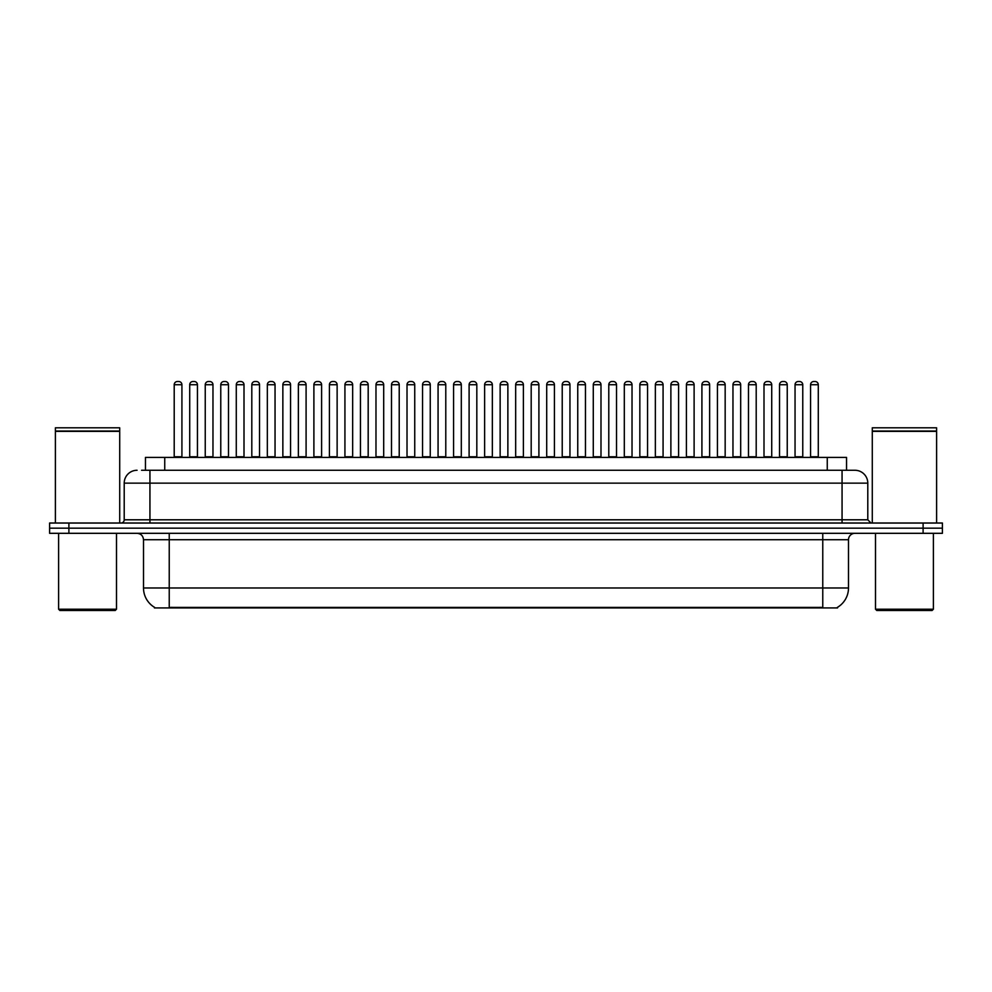 <?xml version="1.0" encoding="UTF-8"?>
<svg xmlns="http://www.w3.org/2000/svg" width="992" height="992" viewBox="0 0 992 992"><rect width="100%" height="100%" fill="white"/><g stroke="black" fill="none" stroke-linecap="round" stroke-linejoin="round"><path stroke-width="1.49" d="M145.452 470.27L145.452 457.411L846.548 457.411L846.548 470.27M837.558 607.29L837.558 607.922L154.442 607.922L154.442 607.29M154.64 607.402A22.518 22.518 0 0 1 143.505 587.983L169.235 587.983L169.235 607.402L822.765 607.402L822.765 587.983L848.495 587.983L848.495 539.735A6.436 6.436 0 0 1 854.918 533.312M143.505 587.983L143.505 539.735C143.133 535.829 140.988 533.684 137.082 533.312M837.36 607.402A22.518 22.518 0 0 0 848.495 587.983M68.894 523.02L942.4 523.02L942.4 528.166L49.6 528.166L49.6 533.312L68.894 533.312L68.894 528.166L49.6 528.166L49.6 523.02L68.894 523.02L68.894 528.166L942.4 528.166L942.4 533.312L68.894 533.312M141.881 470.27L854.72 470.27M141.583 470.27L149.941 470.27L149.941 483.141L124.211 483.141L124.211 519.796A3.212 3.212 0 0 1 120.999 523.02M137.082 470.27A12.859 12.859 0 0 0 124.211 483.141M854.918 470.27A12.859 12.859 0 0 1 867.789 483.141L867.789 519.796L871.001 523.02M802.764 384.722L795.051 384.722A3.212 3.212 0 0 1 798.262 381.511L799.552 381.511A3.212 3.212 0 0 1 802.764 384.722L802.764 456.766A0.645 0.645 0 0 0 803.408 457.411M795.051 384.722L795.051 456.766A0.645 0.645 0 0 1 794.406 457.411M810.563 384.722A3.212 3.212 0 0 1 813.787 381.511L815.064 381.511A3.212 3.212 0 0 1 818.288 384.722L810.563 384.722L810.563 456.766A0.645 0.645 0 0 1 809.931 457.411M818.288 384.722L818.288 456.766A0.645 0.645 0 0 0 818.933 457.411M815.064 381.511L813.787 381.511M798.262 381.511L799.552 381.511L798.262 381.511M771.726 384.722L764.001 384.722A3.212 3.212 0 0 1 767.225 381.511L768.502 381.511A3.212 3.212 0 0 1 771.726 384.722L771.726 456.766A0.645 0.645 0 0 0 772.371 457.411M771.726 456.766L764.001 456.766L764.001 384.722L764.001 456.766A0.645 0.645 0 0 1 763.356 457.411M740.677 384.722L732.964 384.722A3.212 3.212 0 0 1 736.176 381.511L737.465 381.511A3.212 3.212 0 0 1 740.677 384.722L740.677 456.766A0.645 0.645 0 0 0 741.322 457.411M732.964 384.722L732.964 456.766A0.645 0.645 0 0 1 732.319 457.411M709.64 384.722L701.914 384.722A3.212 3.212 0 0 1 705.138 381.511L706.428 381.511A3.212 3.212 0 0 1 709.64 384.722L709.64 456.766A0.645 0.645 0 0 0 710.284 457.411M701.914 384.722L701.914 456.766A0.645 0.645 0 0 1 701.282 457.411M678.602 384.722L670.877 384.722A3.212 3.212 0 0 1 674.089 381.511L675.378 381.511A3.212 3.212 0 0 1 678.602 384.722L678.602 456.766A0.645 0.645 0 0 0 679.235 457.411M670.877 384.722L670.877 456.766A0.645 0.645 0 0 1 670.232 457.411M779.526 384.722A3.212 3.212 0 0 1 782.738 381.511L784.027 381.511A3.212 3.212 0 0 1 787.239 384.722L779.526 384.722L779.526 456.766A0.645 0.645 0 0 1 778.881 457.411M787.239 384.722L787.239 456.766A0.645 0.645 0 0 0 787.884 457.411M784.027 381.511L782.738 381.511M748.489 384.722A3.212 3.212 0 0 1 751.7 381.511L752.99 381.511A3.212 3.212 0 0 1 756.202 384.722L748.489 384.722L748.489 456.766A0.645 0.645 0 0 1 747.844 457.411M756.202 384.722L756.202 456.766A0.645 0.645 0 0 0 756.846 457.411M752.99 381.511L751.7 381.511M717.439 384.722A3.212 3.212 0 0 1 720.663 381.511L721.94 381.511A3.212 3.212 0 0 1 725.164 384.722L717.439 384.722L717.439 456.766A0.645 0.645 0 0 1 716.794 457.411M725.164 384.722L725.164 456.766A0.645 0.645 0 0 0 725.809 457.411M721.94 381.511L720.663 381.511M115.208 610.489L59.892 610.489L58.602 609.212L116.498 609.212L115.208 610.489M58.602 533.312L58.602 609.212M116.498 533.312L116.498 609.212M55.391 431.359L119.71 431.359L55.391 431.359L55.391 523.02M119.71 431.359L119.71 523.02M119.387 431.036L55.713 431.036M119.71 430.714L119.71 427.812L55.391 427.812L55.391 430.714M932.108 610.489L876.792 610.489L875.502 609.212L933.398 609.212L932.108 610.489M875.502 533.312L875.502 609.212M933.398 533.312L933.398 609.212M872.29 431.359L936.609 431.359L872.29 431.359L872.29 523.02M936.609 431.359L936.609 523.02M936.287 431.036L872.613 431.036M936.609 430.714L936.609 427.812L872.29 427.812L872.29 430.714M686.402 384.722A3.212 3.212 0 0 1 689.614 381.511L690.903 381.511A3.212 3.212 0 0 1 694.115 384.722L686.402 384.722L686.402 456.766A0.645 0.645 0 0 1 685.757 457.411M694.115 384.722L694.115 456.766A0.645 0.645 0 0 0 694.76 457.411M690.903 381.511L689.614 381.511M767.225 381.511L768.502 381.511L767.225 381.511M736.176 381.511L737.465 381.511L736.176 381.511M705.138 381.511L706.428 381.511L705.138 381.511M674.089 381.511L675.378 381.511L674.089 381.511M647.553 384.722L639.84 384.722A3.212 3.212 0 0 1 643.052 381.511L644.341 381.511A3.212 3.212 0 0 1 647.553 384.722L647.553 456.766A0.645 0.645 0 0 0 648.198 457.411M647.553 456.766L639.84 456.766L639.84 384.722L639.84 456.766A0.645 0.645 0 0 1 639.195 457.411M616.516 384.722L608.79 384.722A3.212 3.212 0 0 1 612.014 381.511L613.292 381.511A3.212 3.212 0 0 1 616.516 384.722L616.516 456.766A0.645 0.645 0 0 0 617.16 457.411M616.516 456.766L608.79 456.766L608.79 384.722L608.79 456.766A0.645 0.645 0 0 1 608.146 457.411M577.753 384.722L577.753 456.766L585.466 456.766L585.466 384.722L577.753 384.722A3.212 3.212 0 0 1 580.965 381.511L582.254 381.511A3.212 3.212 0 0 1 585.466 384.722L585.466 456.766A0.645 0.645 0 0 0 586.111 457.411M577.753 456.766A0.645 0.645 0 0 1 577.108 457.411M554.429 384.722L546.704 384.722A3.212 3.212 0 0 1 549.928 381.511L551.217 381.511A3.212 3.212 0 0 1 554.429 384.722L554.429 456.766A0.645 0.645 0 0 0 555.074 457.411M546.704 384.722L546.704 456.766A0.645 0.645 0 0 1 546.071 457.411M655.352 384.722A3.212 3.212 0 0 1 658.576 381.511L659.854 381.511A3.212 3.212 0 0 1 663.078 384.722L655.352 384.722L655.352 456.766A0.645 0.645 0 0 1 654.72 457.411M663.078 384.722L663.078 456.766A0.645 0.645 0 0 0 663.722 457.411M659.854 381.511L658.576 381.511M624.315 384.722A3.212 3.212 0 0 1 627.527 381.511L628.816 381.511A3.212 3.212 0 0 1 632.028 384.722L624.315 384.722L624.315 456.766A0.645 0.645 0 0 1 623.67 457.411M632.028 384.722L632.028 456.766A0.645 0.645 0 0 0 632.673 457.411M628.816 381.511L627.527 381.511M593.278 384.722A3.212 3.212 0 0 1 596.49 381.511L597.779 381.511A3.212 3.212 0 0 1 600.991 384.722L593.278 384.722L593.278 456.766A0.645 0.645 0 0 1 592.633 457.411M600.991 384.722L600.991 456.766A0.645 0.645 0 0 0 601.636 457.411M597.779 381.511L596.49 381.511M562.228 384.722A3.212 3.212 0 0 1 565.452 381.511L566.73 381.511A3.212 3.212 0 0 1 569.954 384.722L562.228 384.722L562.228 456.766A0.645 0.645 0 0 1 561.584 457.411M569.954 384.722L569.954 456.766A0.645 0.645 0 0 0 570.598 457.411M566.73 381.511L565.452 381.511M643.052 381.511L644.341 381.511L643.052 381.511M612.014 381.511L613.292 381.511L612.014 381.511M580.965 381.511L582.254 381.511L580.965 381.511M523.392 384.722L515.666 384.722A3.212 3.212 0 0 1 518.878 381.511L520.168 381.511A3.212 3.212 0 0 1 523.392 384.722L523.392 456.766A0.645 0.645 0 0 0 524.024 457.411M515.666 384.722L515.666 456.766A0.645 0.645 0 0 1 515.022 457.411M492.342 384.722L484.629 384.722A3.212 3.212 0 0 1 487.841 381.511L489.13 381.511A3.212 3.212 0 0 1 492.342 384.722L492.342 456.766A0.645 0.645 0 0 0 492.987 457.411M484.629 384.722L484.629 456.766A0.645 0.645 0 0 1 483.984 457.411M461.305 384.722L453.58 384.722A3.212 3.212 0 0 1 456.804 381.511L458.081 381.511A3.212 3.212 0 0 1 461.305 384.722L461.305 456.766A0.645 0.645 0 0 0 461.95 457.411M453.58 384.722L453.58 456.766A0.645 0.645 0 0 1 452.935 457.411M430.255 384.722L422.542 384.722A3.212 3.212 0 0 1 425.754 381.511L427.044 381.511A3.212 3.212 0 0 1 430.255 384.722L430.255 456.766A0.645 0.645 0 0 0 430.9 457.411M422.542 384.722L422.542 456.766A0.645 0.645 0 0 1 421.898 457.411M399.218 384.722L391.493 384.722A3.212 3.212 0 0 1 394.717 381.511L396.006 381.511A3.212 3.212 0 0 1 399.218 384.722L399.218 456.766A0.645 0.645 0 0 0 399.863 457.411M391.493 384.722L391.493 456.766A0.645 0.645 0 0 1 390.86 457.411M368.181 384.722L360.456 384.722A3.212 3.212 0 0 1 363.667 381.511L364.957 381.511A3.212 3.212 0 0 1 368.181 384.722L368.181 456.766A0.645 0.645 0 0 0 368.813 457.411M368.181 456.766L360.456 456.766L360.456 384.722L360.456 456.766A0.645 0.645 0 0 1 359.811 457.411M531.191 384.722A3.212 3.212 0 0 1 534.403 381.511L535.692 381.511A3.212 3.212 0 0 1 538.904 384.722L531.191 384.722L531.191 456.766A0.645 0.645 0 0 1 530.546 457.411M538.904 384.722L538.904 456.766A0.645 0.645 0 0 0 539.549 457.411M535.692 381.511L534.403 381.511M500.142 384.722A3.212 3.212 0 0 1 503.366 381.511L504.643 381.511A3.212 3.212 0 0 1 507.867 384.722L500.142 384.722L500.142 456.766A0.645 0.645 0 0 1 499.509 457.411M507.867 384.722L507.867 456.766A0.645 0.645 0 0 0 508.512 457.411M504.643 381.511L503.366 381.511M469.104 384.722A3.212 3.212 0 0 1 472.316 381.511L473.606 381.511A3.212 3.212 0 0 1 476.817 384.722L469.104 384.722L469.104 456.766A0.645 0.645 0 0 1 468.46 457.411M476.817 384.722L476.817 456.766A0.645 0.645 0 0 0 477.462 457.411M473.606 381.511L472.316 381.511M438.067 384.722A3.212 3.212 0 0 1 441.279 381.511L442.568 381.511A3.212 3.212 0 0 1 445.78 384.722L438.067 384.722L438.067 456.766A0.645 0.645 0 0 1 437.422 457.411M445.78 384.722L445.78 456.766A0.645 0.645 0 0 0 446.425 457.411M442.568 381.511L441.279 381.511M407.018 384.722A3.212 3.212 0 0 1 410.242 381.511L411.519 381.511A3.212 3.212 0 0 1 414.743 384.722L407.018 384.722L407.018 456.766A0.645 0.645 0 0 1 406.373 457.411M414.743 384.722L414.743 456.766A0.645 0.645 0 0 0 415.388 457.411M411.519 381.511L410.242 381.511M375.98 384.722A3.212 3.212 0 0 1 379.192 381.511L380.482 381.511A3.212 3.212 0 0 1 383.693 384.722L375.98 384.722L375.98 456.766A0.645 0.645 0 0 1 375.336 457.411M383.693 384.722L383.693 456.766A0.645 0.645 0 0 0 384.338 457.411M380.482 381.511L379.192 381.511M549.928 381.511L551.217 381.511L549.928 381.511M518.878 381.511L520.168 381.511L518.878 381.511M487.841 381.511L489.13 381.511L487.841 381.511M456.804 381.511L458.081 381.511L456.804 381.511M425.754 381.511L427.044 381.511L425.754 381.511M394.717 381.511L396.006 381.511L394.717 381.511M337.131 384.722L329.418 384.722A3.212 3.212 0 0 1 332.63 381.511L333.92 381.511A3.212 3.212 0 0 1 337.131 384.722L337.131 456.766A0.645 0.645 0 0 0 337.776 457.411M329.418 384.722L329.418 456.766A0.645 0.645 0 0 1 328.774 457.411M306.094 384.722L298.369 384.722A3.212 3.212 0 0 1 301.593 381.511L302.87 381.511A3.212 3.212 0 0 1 306.094 384.722L306.094 456.766A0.645 0.645 0 0 0 306.739 457.411M298.369 384.722L298.369 456.766A0.645 0.645 0 0 1 297.724 457.411M275.044 384.722L267.332 384.722A3.212 3.212 0 0 1 270.543 381.511L271.833 381.511A3.212 3.212 0 0 1 275.044 384.722L275.044 456.766A0.645 0.645 0 0 0 275.689 457.411M267.332 384.722L267.332 456.766A0.645 0.645 0 0 1 266.687 457.411M235.65 457.411A0.645 0.645 0 0 0 236.282 456.766L236.282 384.722L236.282 456.766L244.007 456.766L244.007 384.722L236.282 384.722A3.212 3.212 0 0 1 239.506 381.511L240.796 381.511A3.212 3.212 0 0 1 244.007 384.722L244.007 456.766A0.645 0.645 0 0 0 244.652 457.411M212.97 384.722L205.245 384.722A3.212 3.212 0 0 1 208.456 381.511L209.746 381.511A3.212 3.212 0 0 1 212.97 384.722L212.97 456.766A0.645 0.645 0 0 0 213.602 457.411M205.245 384.722L205.245 456.766A0.645 0.645 0 0 1 204.6 457.411M181.92 384.722L174.208 384.722A3.212 3.212 0 0 1 177.419 381.511L178.709 381.511A3.212 3.212 0 0 1 181.92 384.722L181.92 456.766A0.645 0.645 0 0 0 182.565 457.411M174.208 384.722L174.208 456.766A0.645 0.645 0 0 1 173.563 457.411M344.931 384.722A3.212 3.212 0 0 1 348.155 381.511L349.432 381.511A3.212 3.212 0 0 1 352.656 384.722L344.931 384.722L344.931 456.766A0.645 0.645 0 0 1 344.286 457.411M352.656 384.722L352.656 456.766A0.645 0.645 0 0 0 353.301 457.411M349.432 381.511L348.155 381.511M313.894 384.722A3.212 3.212 0 0 1 317.105 381.511L318.395 381.511A3.212 3.212 0 0 1 321.606 384.722L313.894 384.722L313.894 456.766A0.645 0.645 0 0 1 313.249 457.411M321.606 384.722L321.606 456.766A0.645 0.645 0 0 0 322.251 457.411M318.395 381.511L317.105 381.511M282.856 384.722A3.212 3.212 0 0 1 286.068 381.511L287.358 381.511A3.212 3.212 0 0 1 290.569 384.722L282.856 384.722L282.856 456.766A0.645 0.645 0 0 1 282.212 457.411M290.569 384.722L290.569 456.766A0.645 0.645 0 0 0 291.214 457.411M251.807 384.722A3.212 3.212 0 0 1 255.031 381.511L256.308 381.511A3.212 3.212 0 0 1 259.532 384.722L251.807 384.722L251.807 456.766A0.645 0.645 0 0 1 251.162 457.411M259.532 384.722L259.532 456.766A0.645 0.645 0 0 0 260.177 457.411M220.77 384.722A3.212 3.212 0 0 1 223.981 381.511L225.271 381.511A3.212 3.212 0 0 1 228.482 384.722L220.77 384.722L220.77 456.766A0.645 0.645 0 0 1 220.125 457.411M228.482 384.722L228.482 456.766A0.645 0.645 0 0 0 229.127 457.411M189.72 384.722A3.212 3.212 0 0 1 192.944 381.511L194.221 381.511A3.212 3.212 0 0 1 197.445 384.722L189.72 384.722L189.72 456.766A0.645 0.645 0 0 1 189.075 457.411M197.445 384.722L197.445 456.766A0.645 0.645 0 0 0 198.09 457.411M363.667 381.511L364.957 381.511L363.667 381.511M332.63 381.511L333.92 381.511L332.63 381.511M301.593 381.511L302.87 381.511L301.593 381.511M270.543 381.511L271.833 381.511L270.543 381.511M239.506 381.511L240.796 381.511L239.506 381.511M208.456 381.511L209.746 381.511L208.456 381.511M820.186 607.922L820.186 607.29M171.814 607.922L171.814 607.29M164.746 470.27L164.746 457.411M827.254 470.27L827.254 457.411M822.765 533.312L822.765 539.735L143.505 539.735M848.495 539.735L822.765 539.735L822.765 587.983L169.235 587.983L169.235 533.312M923.106 533.312L923.106 523.02M149.941 523.02L149.941 519.796L867.789 519.796M124.211 519.796L149.941 519.796L149.941 483.141L842.059 483.141L842.059 523.02M867.789 483.141L842.059 483.141L842.059 470.27M795.051 456.766L802.764 456.766M810.563 456.766L818.288 456.766M732.964 456.766L740.677 456.766M701.914 456.766L709.64 456.766M670.877 456.766L678.602 456.766M779.526 456.766L787.239 456.766M748.489 456.766L756.202 456.766M717.439 456.766L725.164 456.766M686.402 456.766L694.115 456.766M546.704 456.766L554.429 456.766M655.352 456.766L663.078 456.766M624.315 456.766L632.028 456.766M593.278 456.766L600.991 456.766M562.228 456.766L569.954 456.766M515.666 456.766L523.392 456.766M484.629 456.766L492.342 456.766M453.58 456.766L461.305 456.766M422.542 456.766L430.255 456.766M391.493 456.766L399.218 456.766M531.191 456.766L538.904 456.766M500.142 456.766L507.867 456.766M469.104 456.766L476.817 456.766M438.067 456.766L445.78 456.766M407.018 456.766L414.743 456.766M375.98 456.766L383.693 456.766M329.418 456.766L337.131 456.766M298.369 456.766L306.094 456.766M267.332 456.766L275.044 456.766M205.245 456.766L212.97 456.766M174.208 456.766L181.92 456.766M344.931 456.766L352.656 456.766M313.894 456.766L321.606 456.766M282.856 456.766L290.569 456.766M251.807 456.766L259.532 456.766M220.77 456.766L228.482 456.766M189.72 456.766L197.445 456.766"/></g></svg>
